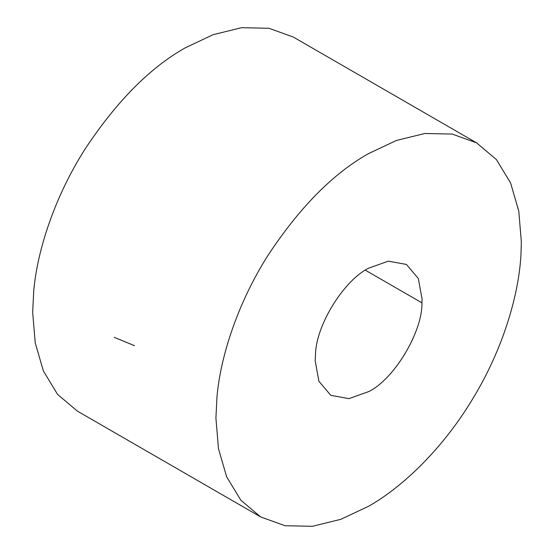 <?xml version="1.0" encoding="UTF-8"?>
<svg xmlns="http://www.w3.org/2000/svg" width="554" height="554" viewBox="0 0 554 554"><rect width="100%" height="100%" fill="white"/><g stroke="black" fill="none" stroke-linecap="round" stroke-linejoin="round"><path stroke-width="0.83" d="M114.228 337.31L134.456 345.668M368.625 391.616C393.672 379.587 422.418 332.545 421.968 302.865L422.072 299.042L418.318 278.489L406.414 264.438L388.299 261.156L368.625 268.184C344.81 279.784 316.812 323.356 315.551 353.258L315.178 360.758L318.931 381.304L330.828 395.355L348.951 398.638L368.625 391.616M216.988 396.629L215.915 418.062L218.47 448.678L226.641 476.779L240.81 500.179L260.643 516.924L285.061 525.732L312.414 526.3L340.835 519.327L368.625 506.231C402.91 486.897 443.145 448.186 472.721 398.811C502.727 349.754 519.333 294.216 521.044 252.666L521.328 241.738L518.779 211.122L510.608 183.021L496.439 159.614L476.599 142.87L452.182 134.068L424.835 133.493L396.408 140.467L368.625 153.569C333.3 173.36 299.825 207.182 268.198 255.048C238.649 301.39 220.672 354.913 216.988 396.629M476.599 142.87L293.357 37.076L268.939 28.268L241.586 27.7L213.165 34.673L185.375 47.769C150.051 67.56 116.575 101.389 84.949 149.248C55.407 195.597 37.423 249.12 33.739 290.836L32.672 312.262L35.221 342.878L43.392 370.979L57.561 394.386L77.401 411.13L260.643 516.924M365.363 270.179L421.968 302.865"/></g></svg>
